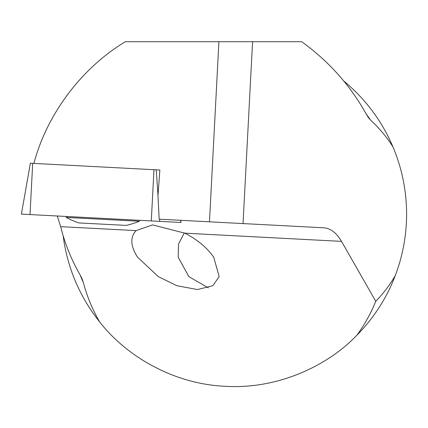 <?xml version="1.0" encoding="UTF-8"?>
<svg xmlns="http://www.w3.org/2000/svg" width="428" height="428" viewBox="0 0 428 428"><rect width="100%" height="100%" fill="white"/><g stroke="black" fill="none" stroke-linecap="round" stroke-linejoin="round"><path stroke-width="0.64" d="M370.6 120.124L368.412 117.588L366.213 114.057C350.307 85.423 328.806 61.311 301.708 41.719L252.574 41.719L243.04 223.577L209.469 221.816L323.835 227.808C330.609 228.354 336.494 232.875 341.507 241.376L375.752 301.285C383.365 293.474 389.871 284.909 395.269 275.589C402.785 255.789 406.563 235.298 406.6 214.118C406.547 190.808 402.004 168.413 392.968 146.927C386.762 137.051 379.304 128.116 370.6 120.124A165.647 165.647 0 0 0 366.213 114.057M395.269 275.589A172.398 172.398 0 0 1 356.845 335.279C327.399 366.127 277.339 389.539 225.181 386.281C172.966 384.066 125.629 355.55 99.569 321.797C92.421 309.481 87.028 296.417 83.38 282.608L82.058 278.794L80.127 274.942C71.385 259.791 64.901 243.698 60.685 226.658L57.245 215.996M137.586 257.217C130.444 246.073 129.946 237.203 136.088 230.612L152.577 224.893L184.864 233.169C197.458 239.669 207.072 247.689 213.716 257.217L219.184 276.611L212.802 285.738L197.458 289.542L176.978 285.738L158.28 276.611L137.586 257.217M184.34 232.907L178.503 244.046L178.203 257.217L188.844 276.611L208.356 287.889M33.898 163.416C46.877 114.217 81.711 67.87 125.345 41.719L252.574 41.719M99.569 321.797A172.398 172.398 0 0 1 63.162 235.716M343.732 80.983A172.398 172.398 0 0 1 392.968 146.927M375.752 301.285C370.841 313.414 364.538 324.745 356.845 335.279M218.906 41.719L209.469 221.816L159.163 219.179L157.975 195.596L159.869 170.018L30.409 163.234M66.244 217.413L66.19 217.408A86.199 86.199 0 0 0 78.848 222.929L126.196 225.412A86.199 86.199 0 0 0 139.362 221.244L66.244 217.413M180.803 220.313L180.953 222.48L21.4 214.118L30.372 163.229M159.869 170.018L156.257 169.825L157.991 195.334M83.38 282.608A165.647 165.647 0 0 1 80.127 274.942M341.507 241.376L184.864 233.169M136.088 230.612L60.685 226.658M32.694 163.352L30.008 214.567M153.973 169.707L151.287 220.923M159.617 219.206L159.767 221.367M180.675 220.308L180.825 222.474M139.41 220.302L139.362 221.244M66.244 216.466L66.19 217.408"/></g></svg>
